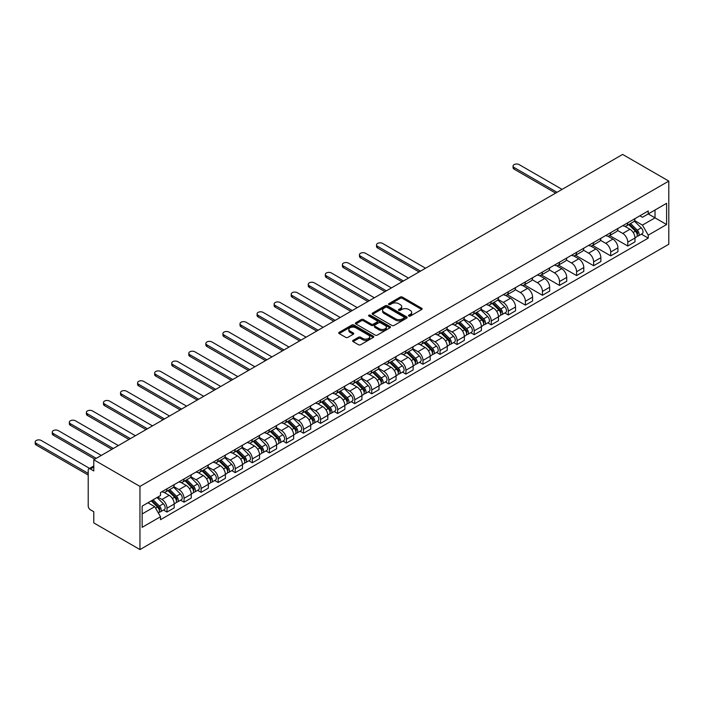 <?xml version="1.0" encoding="UTF-8"?>
<svg xmlns="http://www.w3.org/2000/svg" width="704" height="704" viewBox="0 0 704 704"><rect width="100%" height="100%" fill="white"/><g stroke="black" fill="none" stroke-linecap="round" stroke-linejoin="round"><path stroke-width="1.06" d="M408.786 316.078A1.065 0.616 0 0 0 410.291 316.078L421.696 309.487A1.522 0.88 0 0 0 422.145 308.871A1.522 0.88 0 0 0 421.696 308.255L402.371 297.088A1.522 0.88 0 0 0 400.224 297.088L388.81 303.679A1.065 0.616 0 0 0 388.502 304.11A1.065 0.616 0 0 0 388.81 304.55A1.065 0.616 0 0 0 390.315 304.55L391.794 303.697A4.858 2.807 0 0 1 398.666 303.697L400.277 304.621A4.858 2.807 0 0 1 401.694 306.61A4.858 2.807 0 0 1 400.277 308.59L398.798 309.443A1.065 0.616 0 0 0 398.482 309.874A1.065 0.616 0 0 0 398.798 310.314A1.065 0.616 0 0 0 400.303 310.314L401.782 309.461A4.858 2.807 0 0 1 408.646 309.461L410.265 310.394A4.858 2.807 0 0 1 411.682 312.374A4.858 2.807 0 0 1 410.265 314.362L408.786 315.207A1.065 0.616 0 0 0 408.47 315.647A1.065 0.616 0 0 0 408.786 316.078L408.786 315.207M353.082 340.366A1.522 0.88 0 0 0 352.634 340.982A1.522 0.88 0 0 0 353.082 341.607L358.503 344.74A1.522 0.88 0 0 0 360.65 344.74L373.322 337.418A1.522 0.88 0 0 0 373.762 336.802A1.522 0.88 0 0 0 373.322 336.178L353.989 325.019A1.522 0.88 0 0 0 351.842 325.019L339.17 332.341A1.522 0.88 0 0 0 338.73 332.957A1.522 0.88 0 0 0 339.17 333.582L345.726 337.357A1.522 0.88 0 0 0 347.873 337.357L353.294 334.233A1.522 0.88 0 0 0 353.734 333.608A1.522 0.88 0 0 0 353.294 332.992L350.046 331.109A4.066 2.35 0 0 1 348.858 329.454A4.066 2.35 0 0 1 351.366 327.29A4.066 2.35 0 0 1 355.793 327.8L368.518 335.139A4.066 2.35 0 0 1 369.706 336.802A4.066 2.35 0 0 1 367.198 338.967A4.066 2.35 0 0 1 362.771 338.457L360.65 337.234A1.522 0.88 0 0 0 358.503 337.234L353.082 340.366L353.082 341.607L358.503 338.501L358.503 337.234M139.955 486.411L93.79 459.756L622.635 154.431L668.8 181.086L139.955 486.411L139.955 549.569L668.8 244.244L668.8 181.086M391.899 325.459A1.522 0.88 0 0 0 394.046 325.459L406.718 318.138A1.522 0.88 0 0 0 407.158 317.522A1.522 0.88 0 0 0 406.718 316.897L387.385 305.738A1.522 0.88 0 0 0 385.238 305.738L372.566 313.06A1.522 0.88 0 0 0 372.126 313.676A1.522 0.88 0 0 0 372.566 314.292L391.899 325.459M369.292 316.307A1.065 0.616 0 0 1 370.366 316.457L389.998 327.791L377.344 335.095A1.522 0.88 0 0 1 375.197 335.095L355.872 323.937L361.293 320.83L361.293 319.563L355.872 322.696A1.522 0.88 0 0 0 355.423 323.321A1.522 0.88 0 0 0 355.872 323.937L355.872 322.696M361.293 320.83A1.522 0.88 0 0 1 363.44 320.83L363.44 319.563A1.522 0.88 0 0 0 361.293 319.563M363.44 319.563L371.281 324.095A1.522 0.88 0 0 0 373.428 324.095L377.027 322.018A1.522 0.88 0 0 0 377.467 321.394A1.522 0.88 0 0 0 377.027 320.778L368.861 316.061A1.065 0.616 0 0 1 368.553 315.63A1.065 0.616 0 0 1 369.213 315.066A1.065 0.616 0 0 1 370.366 315.198L390.016 326.542A1.522 0.88 0 0 1 390.465 327.158A1.522 0.88 0 0 1 390.016 327.782L390.016 326.542M93.79 459.756L93.79 470.932L90.394 468.978A3.098 1.786 -120 0 0 88.845 468.82A3.098 1.786 -120 0 0 88.211 470.237L88.211 505.991A3.098 1.786 -120 0 0 90.394 509.775L93.79 511.738L93.79 522.914L139.955 549.569M627.774 222.772A7.119 4.11 60 0 1 626.305 225.966L633.521 221.795A7.119 4.11 -120 0 0 634.99 218.601M617.531 230.437L622.741 233.446A7.119 4.11 60 0 1 627.774 242.158L634.999 237.996A7.119 4.11 -120 0 0 629.966 229.275L624.791 226.292M634.999 237.996L634.999 241.842L627.774 246.013L609.673 235.567M626.305 225.966A7.119 4.11 60 0 1 622.794 225.641M627.774 242.158L627.774 246.013M610.711 232.619A7.119 4.11 60 0 1 609.233 235.822L616.458 231.651A7.119 4.11 -120 0 0 617.927 228.457M592.61 245.414L610.711 255.869L617.927 251.698L617.927 247.843A7.119 4.11 -120 0 0 612.894 239.131L607.728 236.148M609.233 235.822A7.119 4.11 60 0 1 605.73 235.497M600.459 240.284L605.678 243.294A7.119 4.11 60 0 1 610.711 252.014L610.711 255.869M593.639 242.475A7.119 4.11 60 0 1 592.17 245.67L599.386 241.498A7.119 4.11 -120 0 0 600.864 238.304M575.538 255.27L593.639 265.725L600.864 261.554L600.864 257.699A7.119 4.11 -120 0 0 595.83 248.978L590.665 245.995M592.17 245.67A7.119 4.11 60 0 1 588.667 245.353M583.396 250.14L588.606 253.15A7.119 4.11 60 0 1 593.639 261.87L593.639 265.725M576.576 252.331A7.119 4.11 60 0 1 575.098 255.526L582.322 251.354A7.119 4.11 -120 0 0 583.792 248.16M558.474 265.126L576.576 275.572L583.792 271.41L583.792 267.555A7.119 4.11 -120 0 0 578.767 258.834L573.593 255.851M575.098 255.526A7.119 4.11 60 0 1 571.595 255.2M566.324 259.996L571.542 263.006A7.119 4.11 60 0 1 576.576 271.718L576.576 275.572M559.504 262.187A7.119 4.11 60 0 1 558.034 265.382L565.25 261.21A7.119 4.11 -120 0 0 566.729 258.016M541.411 274.974L559.504 285.428L566.729 281.257L566.729 277.402A7.119 4.11 -120 0 0 561.695 268.69L556.53 265.707M558.034 265.382A7.119 4.11 60 0 1 554.532 265.056M549.261 269.843L554.479 272.862A7.119 4.11 60 0 1 559.504 281.574L559.504 285.428M542.441 272.034A7.119 4.11 60 0 1 540.971 275.229L548.187 271.066A7.119 4.11 -120 0 0 549.666 267.872M524.339 284.83L542.441 295.284L549.666 291.113L549.666 287.258A7.119 4.11 -120 0 0 544.632 278.546L539.458 275.554M540.971 275.229A7.119 4.11 60 0 1 537.46 274.912M532.198 279.699L537.407 282.709A7.119 4.11 60 0 1 542.441 291.43L542.441 295.284M525.378 281.89A7.119 4.11 60 0 1 523.899 285.085L531.124 280.914A7.119 4.11 -120 0 0 532.594 277.719M507.276 294.686L525.378 305.131L532.594 300.969L532.594 297.114A7.119 4.11 -120 0 0 527.56 288.394L522.394 285.41M523.899 285.085A7.119 4.11 60 0 1 520.397 284.759M515.126 289.555L520.344 292.565A7.119 4.11 60 0 1 525.378 301.277L525.378 305.131M508.306 291.746A7.119 4.11 60 0 1 506.836 294.941L514.052 290.77A7.119 4.11 -120 0 0 515.53 287.575M504.847 312.99L508.306 314.987L515.53 310.816L515.53 306.962A7.119 4.11 -120 0 0 510.497 298.25L505.331 295.266M506.836 294.941A7.119 4.11 60 0 1 503.334 294.615M498.062 299.411L503.272 302.421A7.119 4.11 60 0 1 508.306 311.133L508.306 314.987M491.242 301.594A7.119 4.11 60 0 1 489.764 304.788L496.989 300.626A7.119 4.11 -120 0 0 498.458 297.431M487.784 322.846L491.242 324.843L498.458 320.672L498.458 316.818A7.119 4.11 -120 0 0 493.434 308.106L488.259 305.122M489.764 304.788A7.119 4.11 60 0 1 486.262 304.471M480.99 309.258L486.209 312.268A7.119 4.11 60 0 1 491.242 320.989L491.242 324.843M474.179 311.45A7.119 4.11 60 0 1 472.701 314.644L479.926 310.473A7.119 4.11 -120 0 0 481.395 307.278M470.712 332.693L474.179 334.69L481.395 330.528L481.395 326.674A7.119 4.11 -120 0 0 476.362 317.953L471.196 314.97M472.701 314.644A7.119 4.11 60 0 1 469.198 314.327M463.927 319.114L469.146 322.124A7.119 4.11 60 0 1 474.179 330.845L474.179 334.69M457.107 321.306A7.119 4.11 60 0 1 455.638 324.5L462.854 320.329A7.119 4.11 -120 0 0 464.332 317.134M453.649 342.549L457.107 344.546L464.332 340.375L464.332 336.53A7.119 4.11 -120 0 0 459.298 327.809L454.133 324.826M455.638 324.5A7.119 4.11 60 0 1 452.135 324.174M446.864 328.97L452.074 331.98A7.119 4.11 60 0 1 457.107 340.692L457.107 344.546M440.044 331.153A7.119 4.11 60 0 1 438.566 334.347L445.79 330.185A7.119 4.11 -120 0 0 447.26 326.99M436.577 352.405L440.044 354.402L447.26 350.231L447.26 346.377A7.119 4.11 -120 0 0 442.226 337.665L437.061 334.682M438.566 334.347A7.119 4.11 60 0 1 435.063 334.03M429.792 338.818L435.01 341.827A7.119 4.11 60 0 1 440.044 350.548L440.044 354.402M422.972 341.009A7.119 4.11 60 0 1 421.502 344.203L428.718 340.032A7.119 4.11 -120 0 0 430.197 336.838M419.514 362.252L422.972 364.25L430.197 360.087L430.197 356.233A7.119 4.11 -120 0 0 425.163 347.512L419.998 344.529M421.502 344.203A7.119 4.11 60 0 1 418 343.886M412.729 348.674L417.947 351.683A7.119 4.11 60 0 1 422.972 360.404L422.972 364.25M405.909 350.865A7.119 4.11 60 0 1 404.439 354.059L411.655 349.888A7.119 4.11 -120 0 0 413.125 346.694M402.45 372.108L405.909 374.106L413.134 369.934L413.134 366.089A7.119 4.11 -120 0 0 408.1 357.368L402.926 354.385M404.439 354.059A7.119 4.11 60 0 1 400.928 353.734M395.666 358.53L400.875 361.539A7.119 4.11 60 0 1 405.909 370.251L405.909 374.106M388.846 360.712A7.119 4.11 60 0 1 387.367 363.915L394.592 359.744A7.119 4.11 -120 0 0 396.062 356.55M385.378 381.964L388.846 383.962L396.062 379.79L396.062 375.936A7.119 4.11 -120 0 0 391.028 367.224L385.862 364.241M387.367 363.915A7.119 4.11 60 0 1 383.865 363.59M378.594 368.377L383.812 371.395A7.119 4.11 60 0 1 388.846 380.107L388.846 383.962M371.774 370.568A7.119 4.11 60 0 1 370.304 373.762L377.52 369.6A7.119 4.11 -120 0 0 378.998 366.397M368.315 391.811L371.774 393.818L378.998 389.646L378.998 385.792A7.119 4.11 -120 0 0 373.965 377.071L368.799 374.088M370.304 373.762A7.119 4.11 60 0 1 366.802 373.446M361.53 378.233L366.74 381.242A7.119 4.11 60 0 1 371.774 389.963L371.774 393.818M354.71 380.424A7.119 4.11 60 0 1 353.232 383.618L360.457 379.447A7.119 4.11 -120 0 0 361.926 376.253M351.243 401.667L354.71 403.665L361.926 399.502L361.926 395.648A7.119 4.11 -120 0 0 356.893 386.927L351.727 383.944M353.232 383.618A7.119 4.11 60 0 1 349.73 383.293M344.458 388.089L349.677 391.098A7.119 4.11 60 0 1 354.71 399.81L354.71 403.665M337.638 390.28A7.119 4.11 60 0 1 336.169 393.474L343.385 389.303A7.119 4.11 -120 0 0 344.863 386.109M334.18 411.523L337.638 413.521L344.863 409.35L344.863 405.495A7.119 4.11 -120 0 0 339.83 396.783L334.664 393.8M336.169 393.474A7.119 4.11 60 0 1 332.666 393.149M327.395 397.936L332.614 400.954A7.119 4.11 60 0 1 337.638 409.666L337.638 413.521M320.575 400.127A7.119 4.11 60 0 1 319.106 403.322L326.322 399.159A7.119 4.11 -120 0 0 327.8 395.965M317.117 421.37L320.575 423.377L327.8 419.206L327.8 415.351A7.119 4.11 -120 0 0 322.766 406.639L317.592 403.647M319.106 403.322A7.119 4.11 60 0 1 315.594 403.005M310.332 407.792L315.542 410.802A7.119 4.11 60 0 1 320.575 419.522L320.575 423.377M303.512 409.983A7.119 4.11 60 0 1 302.034 413.178L309.258 409.006A7.119 4.11 -120 0 0 310.728 405.812M300.045 431.226L303.512 433.224L310.728 429.062L310.728 425.207A7.119 4.11 -120 0 0 305.694 416.486L300.529 413.503M302.034 413.178A7.119 4.11 60 0 1 298.531 412.861M293.26 417.648L298.478 420.658A7.119 4.11 60 0 1 303.512 429.37L303.512 433.224M286.44 419.839A7.119 4.11 60 0 1 284.97 423.034L292.186 418.862A7.119 4.11 -120 0 0 293.665 415.668M282.982 441.082L286.44 443.08L293.665 438.909L293.665 435.054A7.119 4.11 -120 0 0 288.631 426.342L283.466 423.359M284.97 423.034A7.119 4.11 60 0 1 281.468 422.708M276.197 427.504L281.406 430.514A7.119 4.11 60 0 1 286.44 439.226L286.44 443.08M269.377 429.686A7.119 4.11 60 0 1 267.898 432.881L275.123 428.718A7.119 4.11 -120 0 0 276.593 425.524M265.918 450.938L269.377 452.936L276.593 448.765L276.593 444.91A7.119 4.11 -120 0 0 271.568 436.198L266.394 433.215M267.898 432.881A7.119 4.11 60 0 1 264.396 432.564M259.125 437.351L264.343 440.361A7.119 4.11 60 0 1 269.377 449.082L269.377 452.936M252.314 439.542A7.119 4.11 60 0 1 250.835 442.737L258.06 438.566A7.119 4.11 -120 0 0 259.53 435.371M248.846 460.786L252.314 462.783L259.53 458.621L259.53 454.766A7.119 4.11 -120 0 0 254.496 446.046L249.33 443.062M250.835 442.737A7.119 4.11 60 0 1 247.333 442.42M242.062 447.207L247.28 450.217A7.119 4.11 60 0 1 252.314 458.938L252.314 462.783M235.242 449.398A7.119 4.11 60 0 1 233.772 452.593L240.988 448.422A7.119 4.11 -120 0 0 242.466 445.227M231.783 470.642L235.242 472.639L242.466 468.468L242.466 464.622A7.119 4.11 -120 0 0 237.433 455.902L232.267 452.918M233.772 452.593A7.119 4.11 60 0 1 230.27 452.267M224.998 457.063L230.208 460.073A7.119 4.11 60 0 1 235.242 468.785L235.242 472.639M218.178 459.246A7.119 4.11 60 0 1 216.7 462.44L223.925 458.278A7.119 4.11 -120 0 0 225.394 455.083M214.711 480.498L218.178 482.495L225.394 478.324L225.394 474.47A7.119 4.11 -120 0 0 220.361 465.758L215.195 462.774M216.7 462.44A7.119 4.11 60 0 1 213.198 462.123M207.926 466.91L213.145 469.92A7.119 4.11 60 0 1 218.178 478.641L218.178 482.495M201.106 469.102A7.119 4.11 60 0 1 199.637 472.296L206.853 468.125A7.119 4.11 -120 0 0 208.331 464.93M197.648 490.345L201.106 492.342L208.331 488.18L208.331 484.326A7.119 4.11 -120 0 0 203.298 475.605L198.132 472.622M199.637 472.296A7.119 4.11 60 0 1 196.134 471.979M190.863 476.766L196.082 479.776A7.119 4.11 60 0 1 201.106 488.497L201.106 492.342M184.043 478.958A7.119 4.11 60 0 1 182.574 482.152L189.79 477.981A7.119 4.11 -120 0 0 191.259 474.786M180.585 500.201L184.043 502.198L191.268 498.027L191.268 494.182A7.119 4.11 -120 0 0 186.234 485.461L181.06 482.478M182.574 482.152A7.119 4.11 60 0 1 179.062 481.826M173.8 486.622L179.01 489.632A7.119 4.11 60 0 1 184.043 498.344L184.043 502.198M166.98 488.814A7.119 4.11 60 0 1 165.502 492.008L172.726 487.837A7.119 4.11 -120 0 0 174.196 484.642M163.513 510.057L166.98 512.054L174.196 507.883L174.196 504.029A7.119 4.11 -120 0 0 169.162 495.317L163.997 492.334M165.502 492.008A7.119 4.11 60 0 1 161.999 491.682M157.784 497.086L161.946 499.488A7.119 4.11 60 0 1 166.98 508.2L166.98 512.054M639.866 215.794L642.435 217.272L666.609 203.315L655.019 210.012L655.019 217.844L642.435 225.104L634.594 220.581M142.146 513.946L154.722 506.686L160.521 516.727L142.146 527.34L142.146 506.114L160.521 495.502L160.521 492.536L648.234 210.962L648.234 213.928L666.609 224.541L648.234 235.154L642.435 225.104M666.609 203.315L666.609 224.541M160.521 516.727L160.521 519.693L648.234 238.119L648.234 235.154M154.722 506.686L147.937 502.77M641.379 234.159L648.234 238.119M409.209 316.228L410.265 315.621A4.858 2.807 0 0 0 411.682 313.641L411.682 312.374M401.694 306.61L401.694 307.868A4.858 2.807 0 0 1 400.277 309.857L399.221 310.464M421.696 308.255L421.696 309.487L402.371 298.355A1.522 0.88 0 0 0 400.224 298.355L389.233 304.7M406.701 318.155L387.385 307.006A1.522 0.88 0 0 0 385.238 307.006L372.592 314.31M404.034 317.953A1.065 0.616 0 0 0 404.342 317.522A1.065 0.616 0 0 0 404.034 317.09L387.068 307.287A1.065 0.616 0 0 0 385.563 307.287L384.006 308.194A4.858 2.807 0 0 0 382.58 310.174A4.858 2.807 0 0 0 384.006 312.154L395.604 318.85A4.858 2.807 0 0 0 402.477 318.85L404.034 317.953L404.034 319.22A1.065 0.616 0 0 0 404.342 318.78L404.342 317.522M382.58 310.174L382.58 311.441A4.858 2.807 0 0 0 384.006 313.421L384.006 312.154M404.034 319.22L402.477 320.118A4.858 2.807 0 0 1 395.604 320.118L384.006 313.421M363.44 320.83L371.281 325.354A1.522 0.88 0 0 0 373.428 325.354L377.027 323.277A1.522 0.88 0 0 0 377.467 322.661L377.467 321.394M379.412 328.786A4.066 2.35 0 0 0 383.838 329.296A4.066 2.35 0 0 0 386.346 327.131A4.066 2.35 0 0 0 385.158 325.468L380.679 322.881A1.522 0.88 0 0 0 378.532 322.881L374.933 324.958A1.522 0.88 0 0 0 374.484 325.582A1.522 0.88 0 0 0 374.933 326.198L379.412 328.786L379.412 330.053A4.066 2.35 0 0 0 383.838 330.563A4.066 2.35 0 0 0 386.346 328.39L386.346 327.131M374.484 325.582L374.484 326.841A1.522 0.88 0 0 0 374.933 327.466L374.933 326.198M379.412 330.053L374.933 327.466M369.706 336.802L369.706 338.061A4.066 2.35 0 0 1 367.198 340.234A4.066 2.35 0 0 1 362.771 339.724L360.65 338.501A1.522 0.88 0 0 0 358.503 338.501M348.858 329.454L348.858 330.722A4.066 2.35 0 0 0 350.046 332.376L350.046 331.109M353.294 332.992L353.294 334.233L350.046 332.376M373.296 337.436L353.989 326.286A1.522 0.88 0 0 0 351.842 326.286L339.196 333.59M628.69 224.585L635.413 231.22A3.872 2.235 60 0 1 636.434 237.019L634.99 237.846M630.036 225.905L632.887 227.55M562.082 189.385L519.138 164.595A3.555 2.05 0 0 0 515.258 164.155A3.555 2.05 0 0 0 513.066 166.047A3.555 2.05 0 0 0 514.105 167.499L557.049 192.298M629.438 224.154L636.803 231.414A1.857 1.074 60 0 1 637.287 234.203A1.857 1.074 60 0 1 637.12 234.265M630.555 223.511L637.278 230.146A3.872 2.235 60 0 1 638.299 235.946A3.872 2.235 60 0 1 637.129 236.069M634.313 221.065L641.212 227.867A3.872 2.235 60 0 1 642.233 233.666L638.299 235.946M555.623 193.116L514.105 169.145A3.555 2.05 180 0 1 513.066 167.693L513.066 166.047M492.158 303.406L498.881 310.042A3.872 2.235 60 0 1 499.902 315.841L498.458 316.677M493.504 304.735L496.355 306.381M425.542 268.215L382.606 243.426A3.555 2.05 0 0 0 378.726 242.977A3.555 2.05 0 0 0 376.534 244.878A3.555 2.05 0 0 0 377.573 246.33L420.517 271.119M492.906 302.975L500.271 310.244A1.857 1.074 60 0 1 500.755 313.025A1.857 1.074 60 0 1 500.588 313.095M494.023 302.333L500.746 308.968A3.872 2.235 60 0 1 501.767 314.767A3.872 2.235 60 0 1 500.597 314.89M497.781 299.886L504.68 306.698A3.872 2.235 60 0 1 505.701 312.497L501.767 314.767M419.091 271.938L377.573 247.975A3.555 2.05 180 0 1 376.534 246.523L376.534 244.878M475.094 313.262L481.818 319.898A3.872 2.235 60 0 1 482.838 325.697L481.395 326.533M476.432 314.582L479.283 316.228M408.478 278.071L365.543 253.282A3.555 2.05 0 0 0 361.662 252.833A3.555 2.05 0 0 0 359.462 254.734A3.555 2.05 0 0 0 360.51 256.186L403.445 280.975M475.842 312.831L483.199 320.1A1.857 1.074 60 0 1 483.692 322.881A1.857 1.074 60 0 1 483.525 322.951M476.951 312.189L483.674 318.824A3.872 2.235 60 0 1 484.695 324.623A3.872 2.235 60 0 1 483.525 324.746M480.718 309.742L487.617 316.545A3.872 2.235 60 0 1 488.638 322.344L484.695 324.623M402.028 281.794L360.51 257.822A3.555 2.05 180 0 1 359.462 256.37L359.462 254.734M458.031 323.118L464.754 329.754A3.872 2.235 60 0 1 465.766 335.553L464.332 336.38M459.369 324.438L462.22 326.084M391.415 287.918L348.471 263.129A3.555 2.05 0 0 0 344.599 262.689A3.555 2.05 0 0 0 342.399 264.581A3.555 2.05 0 0 0 343.438 266.033L386.382 290.831M458.77 322.687L466.136 329.947A1.857 1.074 60 0 1 466.629 332.737A1.857 1.074 60 0 1 466.453 332.798M459.888 322.045L466.611 328.68A3.872 2.235 60 0 1 467.632 334.47A3.872 2.235 60 0 1 466.462 334.602M463.646 319.598L470.545 326.401A3.872 2.235 60 0 1 471.566 332.2L467.632 334.47M384.956 291.65L343.438 267.678A3.555 2.05 180 0 1 342.399 266.226L342.399 264.581M440.959 332.966L447.682 339.601A3.872 2.235 60 0 1 448.703 345.4L447.26 346.236M442.306 334.294L445.148 335.94M374.343 297.774L331.408 272.985A3.555 2.05 0 0 0 327.527 272.536A3.555 2.05 0 0 0 325.336 274.437A3.555 2.05 0 0 0 326.374 275.889L369.31 300.678M441.707 332.543L449.073 339.803A1.857 1.074 60 0 1 449.557 342.584A1.857 1.074 60 0 1 449.39 342.654M442.816 331.892L449.548 338.527A3.872 2.235 60 0 1 450.56 344.326A3.872 2.235 60 0 1 449.398 344.45M446.582 329.446L453.482 336.257A3.872 2.235 60 0 1 454.502 342.056L450.56 344.326M367.893 301.506L326.374 277.534A3.555 2.05 180 0 1 325.336 276.082L325.336 274.437M423.896 342.822L430.619 349.457A3.872 2.235 60 0 1 431.64 355.256L430.197 356.092M425.234 344.15L428.085 345.787M357.28 307.63L314.336 282.841A3.555 2.05 0 0 0 310.464 282.392A3.555 2.05 0 0 0 308.264 284.293A3.555 2.05 0 0 0 309.311 285.745L352.246 310.534M424.644 342.39L432.001 349.659A1.857 1.074 60 0 1 432.494 352.44A1.857 1.074 60 0 1 432.326 352.51M425.753 341.748L432.476 348.383A3.872 2.235 60 0 1 433.497 354.182A3.872 2.235 60 0 1 432.326 354.306M429.519 339.302L436.418 346.113A3.872 2.235 60 0 1 437.439 351.903L433.497 354.182M350.821 311.353L309.311 287.382A3.555 2.05 180 0 1 308.264 285.93L308.264 284.293M406.824 352.678L413.547 359.313A3.872 2.235 60 0 1 414.568 365.112L413.125 365.939M408.17 353.998L411.022 355.643M340.217 317.478L297.273 292.688A3.555 2.05 0 0 0 293.392 292.248A3.555 2.05 0 0 0 291.201 294.14A3.555 2.05 0 0 0 292.239 295.592L335.183 320.39M407.572 352.246L414.938 359.506A1.857 1.074 60 0 1 415.422 362.296A1.857 1.074 60 0 1 415.254 362.358M408.69 351.604L415.413 358.239A3.872 2.235 60 0 1 416.434 364.038A3.872 2.235 60 0 1 415.263 364.162M412.447 349.158L419.346 355.96A3.872 2.235 60 0 1 420.367 361.759L416.434 364.038M333.758 321.209L292.239 297.238A3.555 2.05 180 0 1 291.201 295.786L291.201 294.14M389.761 362.534L396.484 369.16A3.872 2.235 60 0 1 397.505 374.959L396.062 375.795M391.098 363.854L393.95 365.499M323.145 327.334L280.21 302.544A3.555 2.05 0 0 0 276.329 302.095A3.555 2.05 0 0 0 274.129 303.996A3.555 2.05 0 0 0 275.176 305.448L318.111 330.238M390.509 362.102L397.866 369.362A1.857 1.074 60 0 1 398.358 372.143A1.857 1.074 60 0 1 398.191 372.214M391.618 361.46L398.341 368.086A3.872 2.235 60 0 1 399.362 373.886A3.872 2.235 60 0 1 398.2 374.009M395.384 359.005L402.283 365.816A3.872 2.235 60 0 1 403.304 371.615L399.362 373.886M316.694 331.065L275.176 307.094A3.555 2.05 180 0 1 274.129 305.642L274.129 303.996M372.698 372.381L379.421 379.016A3.872 2.235 60 0 1 380.442 384.815L378.998 385.651M374.035 373.71L376.886 375.355M306.082 337.19L263.138 312.4A3.555 2.05 0 0 0 259.266 311.951A3.555 2.05 0 0 0 257.066 313.852A3.555 2.05 0 0 0 258.104 315.304L301.048 340.094M373.437 371.95L380.802 379.218A1.857 1.074 60 0 1 381.295 381.999A1.857 1.074 60 0 1 381.119 382.07M374.554 371.307L381.278 377.942A3.872 2.235 60 0 1 382.298 383.742A3.872 2.235 60 0 1 381.128 383.865M378.321 368.861L385.22 375.672A3.872 2.235 60 0 1 386.232 381.471L382.298 383.742M299.622 340.912L258.104 316.941A3.555 2.05 180 0 1 257.066 315.489L257.066 313.852M355.626 382.237L362.349 388.872A3.872 2.235 60 0 1 363.37 394.671L361.926 395.498M356.972 383.557L359.814 385.202M289.01 347.046L246.074 322.247A3.555 2.05 0 0 0 242.194 321.807A3.555 2.05 0 0 0 240.002 323.699A3.555 2.05 0 0 0 241.041 325.16L283.985 349.95M356.374 381.806L363.739 389.066A1.857 1.074 60 0 1 364.223 391.855A1.857 1.074 60 0 1 364.056 391.917M357.491 381.163L364.214 387.798A3.872 2.235 60 0 1 365.235 393.598A3.872 2.235 60 0 1 364.065 393.721M361.249 378.717L368.148 385.519A3.872 2.235 60 0 1 369.169 391.318L365.235 393.598M282.559 350.768L241.041 326.797A3.555 2.05 180 0 1 240.002 325.345L240.002 323.699M338.562 392.093L345.286 398.719A3.872 2.235 60 0 1 346.306 404.518L344.863 405.354M339.9 393.413L342.751 395.058M271.946 356.893L229.011 332.103A3.555 2.05 0 0 0 225.13 331.654A3.555 2.05 0 0 0 222.93 333.555A3.555 2.05 0 0 0 223.978 335.007L266.913 359.797M339.31 391.662L346.667 398.922A1.857 1.074 60 0 1 347.16 401.702A1.857 1.074 60 0 1 346.993 401.773M340.419 391.019L347.142 397.646A3.872 2.235 60 0 1 348.163 403.445A3.872 2.235 60 0 1 346.993 403.568M344.186 388.573L351.085 395.375A3.872 2.235 60 0 1 352.106 401.174L348.163 403.445M265.496 360.624L223.978 336.653A3.555 2.05 180 0 1 222.93 335.201L222.93 333.555M321.49 401.94L328.214 408.575A3.872 2.235 60 0 1 329.234 414.374L327.791 415.21M322.837 403.269L325.688 404.914M254.883 366.749L211.939 341.959A3.555 2.05 0 0 0 208.058 341.51A3.555 2.05 0 0 0 205.867 343.411A3.555 2.05 0 0 0 206.906 344.863L249.85 369.653M322.238 401.509L329.604 408.778A1.857 1.074 60 0 1 330.088 411.558A1.857 1.074 60 0 1 329.921 411.629M323.356 400.866L330.079 407.502A3.872 2.235 60 0 1 331.1 413.301A3.872 2.235 60 0 1 329.93 413.424M327.114 398.42L334.013 405.231A3.872 2.235 60 0 1 335.034 411.03L331.1 413.301M248.424 370.471L206.906 346.509A3.555 2.05 180 0 1 205.867 345.048L205.867 343.411M304.427 411.796L311.15 418.431A3.872 2.235 60 0 1 312.171 424.23L310.728 425.058M305.765 413.116L308.616 414.762M237.811 376.605L194.876 351.806A3.555 2.05 0 0 0 190.995 351.366A3.555 2.05 0 0 0 188.795 353.267A3.555 2.05 0 0 0 189.842 354.719L232.778 379.509M305.175 411.365L312.532 418.625A1.857 1.074 60 0 1 313.025 421.414A1.857 1.074 60 0 1 312.858 421.476M306.284 410.722L313.007 417.358A3.872 2.235 60 0 1 314.028 423.157A3.872 2.235 60 0 1 312.866 423.28M310.05 408.276L316.95 415.078A3.872 2.235 60 0 1 317.97 420.878L314.028 423.157M231.361 380.327L189.842 356.356A3.555 2.05 180 0 1 188.795 354.904L188.795 353.267M287.364 421.652L294.087 428.278A3.872 2.235 60 0 1 295.108 434.078L293.665 434.914M288.702 422.972L291.553 424.618M220.748 386.452L177.804 361.662A3.555 2.05 0 0 0 173.932 361.222A3.555 2.05 0 0 0 171.732 363.114A3.555 2.05 0 0 0 172.779 364.566L215.714 389.356M288.103 421.221L295.469 428.481A1.857 1.074 60 0 1 295.962 431.262A1.857 1.074 60 0 1 295.786 431.332M289.221 420.578L295.944 427.205A3.872 2.235 60 0 1 296.965 433.004A3.872 2.235 60 0 1 295.794 433.136M292.987 418.132L299.886 424.934A3.872 2.235 60 0 1 300.907 430.734L296.965 433.004M214.289 390.183L172.779 366.212A3.555 2.05 180 0 1 171.732 364.76L171.732 363.114M270.292 431.499L277.015 438.134A3.872 2.235 60 0 1 278.036 443.934L276.593 444.77M271.638 432.828L274.49 434.474M203.676 396.308L160.741 371.518A3.555 2.05 0 0 0 156.86 371.07A3.555 2.05 0 0 0 154.669 372.97A3.555 2.05 0 0 0 155.707 374.422L198.651 399.212M271.04 431.077L278.406 438.337A1.857 1.074 60 0 1 278.89 441.118A1.857 1.074 60 0 1 278.722 441.188M272.158 430.426L278.881 437.061A3.872 2.235 60 0 1 279.902 442.86A3.872 2.235 60 0 1 278.731 442.983M275.915 427.979L282.814 434.79A3.872 2.235 60 0 1 283.835 440.59L279.902 442.86M197.226 400.03L155.707 376.068A3.555 2.05 180 0 1 154.669 374.616L154.669 372.97M253.229 441.355L259.952 447.99A3.872 2.235 60 0 1 260.973 453.79L259.53 454.626M254.566 442.675L257.418 444.321M186.613 406.164L143.678 381.374A3.555 2.05 0 0 0 139.797 380.926A3.555 2.05 0 0 0 137.597 382.826A3.555 2.05 0 0 0 138.644 384.278L181.579 409.068M253.977 440.924L261.334 448.193A1.857 1.074 60 0 1 261.826 450.974A1.857 1.074 60 0 1 261.659 451.044M255.086 440.282L261.809 446.917A3.872 2.235 60 0 1 262.83 452.716A3.872 2.235 60 0 1 261.659 452.839M258.852 437.835L265.751 444.638A3.872 2.235 60 0 1 266.772 450.437L262.83 452.716M180.162 409.886L138.644 385.915A3.555 2.05 180 0 1 137.597 384.463L137.597 382.826M236.166 451.211L242.889 457.846A3.872 2.235 60 0 1 243.901 463.646L242.458 464.473M237.503 452.531L240.354 454.177M169.55 416.011L126.606 391.222A3.555 2.05 0 0 0 122.734 390.782A3.555 2.05 0 0 0 120.534 392.674A3.555 2.05 0 0 0 121.572 394.126L164.516 418.924M236.905 450.78L244.27 458.04A1.857 1.074 60 0 1 244.763 460.83A1.857 1.074 60 0 1 244.587 460.891M238.022 450.138L244.746 456.773A3.872 2.235 60 0 1 245.766 462.572A3.872 2.235 60 0 1 244.596 462.695M241.78 447.691L248.679 454.494A3.872 2.235 60 0 1 249.7 460.293L245.766 462.572M163.09 419.742L121.572 395.771A3.555 2.05 180 0 1 120.534 394.319L120.534 392.674M219.094 461.067L225.817 467.694A3.872 2.235 60 0 1 226.838 473.493L225.394 474.329M220.44 462.387L223.282 464.033M152.478 425.867L109.542 401.078A3.555 2.05 0 0 0 105.662 400.629A3.555 2.05 0 0 0 103.47 402.53A3.555 2.05 0 0 0 104.509 403.982L147.444 428.771M219.842 460.636L227.207 467.896A1.857 1.074 60 0 1 227.691 470.677A1.857 1.074 60 0 1 227.524 470.747M220.95 459.985L227.682 466.62A3.872 2.235 60 0 1 228.694 472.419A3.872 2.235 60 0 1 227.533 472.542M224.717 457.538L231.616 464.35A3.872 2.235 60 0 1 232.637 470.149L228.694 472.419M146.027 429.598L104.509 405.627A3.555 2.05 180 0 1 103.47 404.175L103.47 402.53M202.03 470.914L208.754 477.55A3.872 2.235 60 0 1 209.774 483.349L208.331 484.185M203.368 472.243L206.219 473.889M135.414 435.723L92.47 410.934A3.555 2.05 0 0 0 88.598 410.485A3.555 2.05 0 0 0 86.398 412.386A3.555 2.05 0 0 0 87.446 413.838L130.381 438.627M202.778 470.483L210.135 477.752A1.857 1.074 60 0 1 210.628 480.533A1.857 1.074 60 0 1 210.461 480.603M203.887 469.841L210.61 476.476A3.872 2.235 60 0 1 211.631 482.275A3.872 2.235 60 0 1 210.461 482.398M207.654 467.394L214.553 474.206A3.872 2.235 60 0 1 215.574 480.005L211.631 482.275M128.955 439.446L87.446 415.474A3.555 2.05 180 0 1 86.398 414.022L86.398 412.386M184.958 480.77L191.682 487.406A3.872 2.235 60 0 1 192.702 493.205L191.259 494.032M186.305 482.09L189.156 483.736M118.351 445.57L75.407 420.781A3.555 2.05 0 0 0 71.526 420.341A3.555 2.05 0 0 0 69.335 422.233A3.555 2.05 0 0 0 70.374 423.694L113.318 448.483M185.706 480.339L193.072 487.599A1.857 1.074 60 0 1 193.556 490.389A1.857 1.074 60 0 1 193.389 490.45M186.824 479.697L193.547 486.332A3.872 2.235 60 0 1 194.568 492.131A3.872 2.235 60 0 1 193.398 492.254M190.582 477.25L197.481 484.053A3.872 2.235 60 0 1 198.502 489.852L194.568 492.131M111.892 449.302L70.374 425.33A3.555 2.05 180 0 1 69.335 423.878L69.335 422.233M167.895 490.626L174.618 497.253A3.872 2.235 60 0 1 175.639 503.052L174.196 503.888M169.233 491.946L172.084 493.592M101.279 455.426L58.344 430.637A3.555 2.05 0 0 0 54.463 430.188A3.555 2.05 0 0 0 52.263 432.089A3.555 2.05 0 0 0 53.31 433.541L96.246 458.33M168.643 490.195L176 497.455A1.857 1.074 60 0 1 176.493 500.236A1.857 1.074 60 0 1 176.326 500.306M169.752 489.553L176.475 496.179A3.872 2.235 60 0 1 177.496 501.978A3.872 2.235 60 0 1 176.334 502.102M173.518 487.098L180.418 493.909A3.872 2.235 60 0 1 181.438 499.708L177.496 501.978M94.829 459.158L53.31 435.186A3.555 2.05 180 0 1 52.263 433.734L52.263 432.089M151.228 500.87L157.555 507.109A3.872 2.235 60 0 1 158.576 512.908L158.382 513.022M152.17 501.802L155.021 503.448M89.602 468.389L41.272 440.493A3.555 2.05 0 0 0 37.4 440.044A3.555 2.05 0 0 0 35.2 441.945A3.555 2.05 0 0 0 36.238 443.397L88.211 473.396M151.976 500.438L158.937 507.311A1.857 1.074 60 0 1 159.43 510.092A1.857 1.074 60 0 1 159.254 510.162M153.085 499.796L159.412 506.035A3.872 2.235 60 0 1 160.433 511.834A3.872 2.235 60 0 1 159.262 511.958M157.027 497.526L163.354 503.765A3.872 2.235 60 0 1 164.366 509.564L160.433 511.834M88.211 475.042L36.238 445.042A3.555 2.05 180 0 1 35.2 443.582L35.2 441.945M184.043 498.344L191.268 494.182M201.106 488.497L208.331 484.326M218.178 478.641L225.394 474.47M235.242 468.785L242.466 464.622M252.314 458.938L259.53 454.766M269.377 449.082L276.593 444.91M286.44 439.226L293.665 435.054M303.512 429.37L310.728 425.207M320.575 419.522L327.8 415.351M337.638 409.666L344.863 405.495M354.71 399.81L361.926 395.648M371.774 389.963L378.998 385.792M388.846 380.107L396.062 375.936M405.909 370.251L413.134 366.089M422.972 360.404L430.197 356.233M440.044 350.548L447.26 346.377M457.107 340.692L464.332 336.53M474.179 330.845L481.395 326.674M491.242 320.989L498.458 316.818M508.306 311.133L515.53 306.962M525.378 301.277L532.594 297.114M542.441 291.43L549.666 287.258M559.504 281.574L566.729 277.402M576.576 271.718L583.792 267.555M593.639 261.87L600.864 257.699M610.711 252.014L617.927 247.843M166.98 508.2L174.196 504.029M161.946 499.488L169.162 495.317M179.01 489.632L186.234 485.461M196.082 479.776L203.298 475.605M213.145 469.92L220.361 465.758M230.208 460.073L237.433 455.902M247.28 450.217L254.496 446.046M264.343 440.361L271.568 436.198M281.406 430.514L288.631 426.342M298.478 420.658L305.694 416.486M315.542 410.802L322.766 406.639M332.614 400.954L339.83 396.783M349.677 391.098L356.893 386.927M366.74 381.242L373.965 377.071M383.812 371.395L391.028 367.224M400.875 361.539L408.1 357.368M417.947 351.683L425.163 347.512M435.01 341.827L442.226 337.665M452.074 331.98L459.298 327.809M469.146 322.124L476.362 317.953M486.209 312.268L493.434 308.106M503.272 302.421L510.497 298.25M520.344 292.565L527.56 288.394M537.407 282.709L544.632 278.546M554.479 272.862L561.695 268.69M571.542 263.006L578.767 258.834M588.606 253.15L595.83 248.978M605.678 243.294L612.894 239.131M622.741 233.446L629.966 229.275M93.79 467.016L90.394 468.978M410.265 315.621L410.265 314.362M398.798 310.314L398.798 309.443M400.277 309.857L400.277 308.59M388.81 304.55L388.81 303.679M400.224 298.355L400.224 297.088M402.371 298.355L402.371 297.088M372.566 314.292L372.566 313.06M385.238 307.006L385.238 305.738M387.385 307.006L387.385 305.738M406.718 318.138L406.718 316.897M395.604 320.118L395.604 318.85M402.477 320.118L402.477 318.85M371.281 325.354L371.281 324.095M373.428 325.354L373.428 324.095M377.027 323.277L377.027 322.018M370.366 316.457L370.366 315.198M360.65 338.501L360.65 337.234M362.771 339.724L362.771 338.457M339.17 333.582L339.17 332.341M351.842 326.286L351.842 325.019M353.989 326.286L353.989 325.019M373.322 337.418L373.322 336.178M635.413 231.22L633.195 232.496M637.674 233.35L636.979 233.754M641.212 227.867L637.278 230.146M514.105 169.145L514.105 167.499M498.881 310.042L496.663 311.326M501.142 312.18L500.447 312.576M504.68 306.698L500.746 308.968M377.573 247.975L377.573 246.33M481.818 319.898L479.591 321.182M484.079 322.027L483.375 322.432M487.617 316.545L483.674 318.824M360.51 257.822L360.51 256.186M464.754 329.754L462.528 331.03M467.007 331.883L466.312 332.288M470.545 326.401L466.611 328.68M343.438 267.678L343.438 266.033M447.682 339.601L445.465 340.886M449.944 341.739L449.249 342.135M453.482 336.257L449.548 338.527M326.374 277.534L326.374 275.889M430.619 349.457L428.393 350.742M432.872 351.586L432.177 351.991M436.418 346.113L432.476 348.383M309.311 287.382L309.311 285.745M413.547 359.313L411.33 360.589M415.809 361.442L415.114 361.847M419.346 355.96L415.413 358.239M292.239 297.238L292.239 295.592M396.484 369.16L394.266 370.445M398.746 371.298L398.05 371.694M402.283 365.816L398.341 368.086M275.176 307.094L275.176 305.448M379.421 379.016L377.194 380.301M381.674 381.146L380.978 381.55M385.22 375.672L381.278 377.942M258.104 316.941L258.104 315.304M362.349 388.872L360.131 390.148M364.61 391.002L363.915 391.406M368.148 385.519L364.214 387.798M241.041 326.797L241.041 325.16M345.286 398.719L343.059 400.004M347.547 400.858L346.843 401.262M351.085 395.375L347.142 397.646M223.978 336.653L223.978 335.007M328.214 408.575L325.996 409.86M330.475 410.714L329.78 411.11M334.013 405.231L330.079 407.502M206.906 346.509L206.906 344.863M311.15 418.431L308.933 419.716M313.412 420.561L312.717 420.966M316.95 415.078L313.007 417.358M189.842 356.356L189.842 354.719M294.087 428.278L291.861 429.563M296.34 430.417L295.645 430.822M299.886 424.934L295.944 427.205M172.779 366.212L172.779 364.566M277.015 438.134L274.798 439.419M279.277 440.273L278.582 440.669M282.814 434.79L278.881 437.061M155.707 376.068L155.707 374.422M259.952 447.99L257.726 449.275M262.214 450.12L261.51 450.525M265.751 444.638L261.809 446.917M138.644 385.915L138.644 384.278M242.889 457.846L240.662 459.122M245.142 459.976L244.446 460.381M248.679 454.494L244.746 456.773M121.572 395.771L121.572 394.126M225.817 467.694L223.599 468.978M228.078 469.832L227.383 470.228M231.616 464.35L227.682 466.62M104.509 405.627L104.509 403.982M208.754 477.55L206.527 478.834M211.006 479.679L210.311 480.084M214.553 474.206L210.61 476.476M87.446 415.474L87.446 413.838M191.682 487.406L189.464 488.682M193.943 489.535L193.248 489.94M197.481 484.053L193.547 486.332M70.374 425.33L70.374 423.694M174.618 497.253L172.401 498.538M176.88 499.391L176.185 499.796M180.418 493.909L176.475 496.179M53.31 435.186L53.31 433.541M157.555 507.109L155.61 508.226M159.808 509.238L159.113 509.643M163.354 503.765L159.412 506.035M36.238 445.042L36.238 443.397M88.845 468.82L93.79 465.969"/></g></svg>
